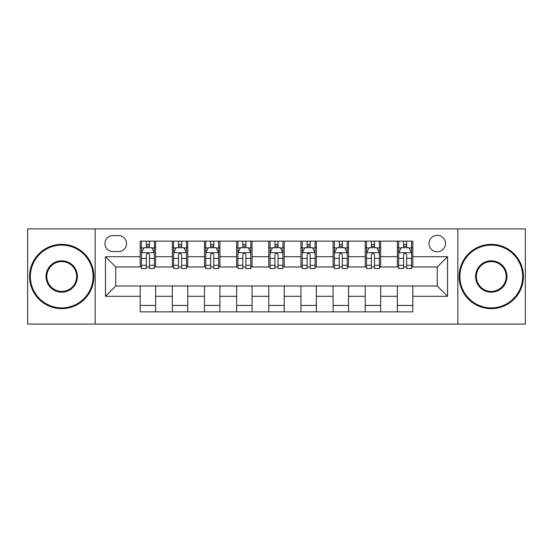 <?xml version="1.0" encoding="UTF-8"?>
<svg xmlns="http://www.w3.org/2000/svg" width="553" height="553" viewBox="0 0 553 553"><rect width="100%" height="100%" fill="white"/><g stroke="black" fill="none" stroke-linecap="round" stroke-linejoin="round"><path stroke-width="0.83" d="M437.257 235.35A8.233 8.233 0 0 0 429.024 243.576A8.233 8.233 0 0 0 437.257 251.809A8.233 8.233 0 0 0 445.49 243.576A8.233 8.233 0 0 0 437.257 235.35M457.836 324.086L525.35 324.086L525.35 228.914L457.836 228.914L457.836 324.086L95.164 324.086L95.164 228.914L27.65 228.914L27.65 324.086L95.164 324.086M112.916 251.553L118.57 251.553A7.97 7.97 0 0 0 126.547 243.576A7.97 7.97 0 0 0 118.57 235.606L112.916 235.606A7.97 7.97 0 0 0 104.939 243.576A7.97 7.97 0 0 0 112.916 251.553M457.836 228.914L95.164 228.914M140.179 296.304L105.457 296.304L105.457 256.696L140.179 256.696L140.179 266.981L115.743 266.981L115.743 286.019L140.179 286.019L140.179 311.864L412.821 311.864L412.821 286.019L437.257 286.019L437.257 266.981L412.821 266.981L412.821 256.696L447.543 256.696L447.543 296.304L412.821 296.304M412.821 256.696L412.821 241.136L140.179 241.136L140.179 256.696M397.386 241.136L397.386 266.981L398.672 266.981M403.559 266.981L406.649 266.981M411.536 266.981L412.821 266.981M397.386 266.981L379.386 266.981M365.236 241.136L365.236 266.981L366.521 266.981M371.409 266.981L374.499 266.981M365.236 266.981L347.236 266.981M333.086 241.136L333.086 266.981L334.371 266.981M339.259 266.981L342.348 266.981M333.086 266.981L315.079 266.981M300.936 241.136L300.936 266.981L302.221 266.981M307.109 266.981L310.192 266.981M300.936 266.981L282.929 266.981M268.786 241.136L268.786 266.981L270.071 266.981M274.959 266.981L278.041 266.981M268.786 266.981L250.779 266.981M236.636 241.136L236.636 266.981L237.921 266.981M242.808 266.981L245.891 266.981M236.636 266.981L218.629 266.981M204.479 241.136L204.479 266.981L205.764 266.981M210.652 266.981L213.741 266.981M204.479 266.981L186.479 266.981M172.329 241.136L172.329 266.981L173.614 266.981M178.501 266.981L181.591 266.981M172.329 266.981L154.328 266.981M140.179 266.981L141.464 266.981M146.351 266.981L149.441 266.981M140.179 286.019L155.614 286.019L155.614 311.864M412.821 286.019L155.614 286.019M155.614 241.136L155.614 266.981M140.179 247.564L141.464 247.564M146.351 247.564L149.441 247.564M154.328 247.564L155.614 247.564M140.179 305.436L155.614 305.436M172.329 286.019L172.329 311.864M187.764 241.136L187.764 266.981M172.329 247.564L173.614 247.564M178.501 247.564L181.591 247.564M186.479 247.564L187.764 247.564M187.764 286.019L187.764 311.864M172.329 305.436L187.764 305.436M204.479 286.019L204.479 311.864M219.914 286.019L219.914 311.864M204.479 305.436L219.914 305.436M219.914 241.136L219.914 266.981M204.479 247.564L205.764 247.564M210.652 247.564L213.741 247.564M218.629 247.564L219.914 247.564M236.636 286.019L236.636 311.864M252.064 286.019L252.064 311.864M236.636 305.436L252.064 305.436M252.064 241.136L252.064 266.981M236.636 247.564L237.921 247.564M242.808 247.564L245.891 247.564M250.779 247.564L252.064 247.564M268.786 286.019L268.786 311.864M284.214 286.019L284.214 311.864M268.786 305.436L284.214 305.436M284.214 241.136L284.214 266.981M268.786 247.564L270.071 247.564M274.959 247.564L278.041 247.564M282.929 247.564L284.214 247.564M300.936 286.019L300.936 311.864M316.364 286.019L316.364 311.864M300.936 305.436L316.364 305.436M316.364 241.136L316.364 266.981M300.936 247.564L302.221 247.564M307.109 247.564L310.192 247.564M315.079 247.564L316.364 247.564M333.086 286.019L333.086 311.864M348.521 286.019L348.521 311.864M333.086 305.436L348.521 305.436M348.521 241.136L348.521 266.981M333.086 247.564L334.371 247.564M339.259 247.564L342.348 247.564M347.236 247.564L348.521 247.564M365.236 286.019L365.236 311.864M380.671 286.019L380.671 311.864M365.236 305.436L380.671 305.436M380.671 241.136L380.671 266.981M365.236 247.564L366.521 247.564M371.409 247.564L374.499 247.564M379.386 247.564L380.671 247.564M397.386 286.019L397.386 311.864M397.386 305.436L412.821 305.436M397.386 247.564L398.672 247.564M403.559 247.564L406.649 247.564M411.536 247.564L412.821 247.564M115.743 266.981L105.457 256.696M115.743 286.019L105.457 296.304M447.543 256.696L437.257 266.981M447.543 296.304L437.257 286.019M149.441 244.474L146.351 244.474M154.328 265.302L149.441 265.302L149.441 268.53L154.328 268.53L154.328 252.839L151.75 247.696L144.036 247.696L141.464 252.839L141.464 268.53L146.351 268.53L146.351 265.302L141.464 265.302M141.464 252.839L141.464 241.136M154.328 252.839L154.328 241.136M146.351 247.696L146.351 241.136M149.441 241.136L149.441 247.696M149.441 265.302L149.441 254.767C148.411 252.783 147.381 252.783 146.351 254.767L146.351 265.302M181.591 244.474L178.501 244.474M186.479 265.302L181.591 265.302L181.591 268.53L186.479 268.53L186.479 252.839L183.907 247.696L176.186 247.696L173.614 252.839L173.614 268.53L178.501 268.53L178.501 265.302L173.614 265.302M173.614 252.839L173.614 241.136M186.479 252.839L186.479 241.136M178.501 247.696L178.501 241.136M181.591 241.136L181.591 247.696M181.591 265.302L181.591 254.767C180.561 252.783 179.531 252.783 178.501 254.767L178.501 265.302M213.741 244.474L210.652 244.474M218.629 265.302L213.741 265.302L213.741 268.53L218.629 268.53L218.629 252.839L216.057 247.696L208.343 247.696L205.764 252.839L205.764 268.53L210.652 268.53L210.652 265.302L205.764 265.302M205.764 252.839L205.764 241.136M218.629 252.839L218.629 241.136M210.652 247.696L210.652 241.136M213.741 241.136L213.741 247.696M213.741 265.302L213.741 254.767C212.711 252.783 211.681 252.783 210.652 254.767L210.652 265.302M245.891 244.474L242.808 244.474M250.779 265.302L245.891 265.302L245.891 268.53L250.779 268.53L250.779 252.839L248.207 247.696L240.493 247.696L237.921 252.839L237.921 268.53L242.808 268.53L242.808 265.302L237.921 265.302M237.921 252.839L237.921 241.136M250.779 252.839L250.779 241.136M242.808 247.696L242.808 241.136M245.891 241.136L245.891 247.696M245.891 265.302L245.891 254.767C244.861 252.783 243.838 252.783 242.808 254.767L242.808 265.302M278.041 244.474L274.959 244.474M282.929 265.302L278.041 265.302L278.041 268.53L282.929 268.53L282.929 252.839L280.357 247.696L272.643 247.696L270.071 252.839L270.071 268.53L274.959 268.53L274.959 265.302L270.071 265.302M270.071 252.839L270.071 241.136M282.929 252.839L282.929 241.136M274.959 247.696L274.959 241.136M278.041 241.136L278.041 247.696M278.041 265.302L278.041 254.767C277.018 252.783 275.988 252.783 274.959 254.767L274.959 265.302M61.729 245.117A31.383 31.383 0 0 0 30.353 276.5A31.383 31.383 0 0 0 61.729 307.883A31.383 31.383 0 0 0 93.111 276.5A31.383 31.383 0 0 0 61.729 245.117M61.729 308.65A32.15 32.15 0 0 1 29.579 276.5A32.15 32.15 0 0 1 61.729 244.35A32.15 32.15 0 0 1 93.879 276.5A32.15 32.15 0 0 1 61.729 308.65M61.729 260.809A15.691 15.691 0 0 1 77.42 276.5A15.691 15.691 0 0 1 61.729 292.191A15.691 15.691 0 0 1 46.037 276.5A15.691 15.691 0 0 1 61.729 260.809M61.729 291.417A14.917 14.917 0 0 0 76.646 276.5A14.917 14.917 0 0 0 61.729 261.583A14.917 14.917 0 0 0 46.811 276.5A14.917 14.917 0 0 0 61.729 291.417M491.271 245.117A31.383 31.383 0 0 0 459.889 276.5A31.383 31.383 0 0 0 491.271 307.883A31.383 31.383 0 0 0 522.647 276.5A31.383 31.383 0 0 0 491.271 245.117M491.271 308.65A32.15 32.15 0 0 1 459.121 276.5A32.15 32.15 0 0 1 491.271 244.35A32.15 32.15 0 0 1 523.421 276.5A32.15 32.15 0 0 1 491.271 308.65M491.271 260.809A15.691 15.691 0 0 1 506.963 276.5A15.691 15.691 0 0 1 491.271 292.191A15.691 15.691 0 0 1 475.58 276.5A15.691 15.691 0 0 1 491.271 260.809M491.271 291.417A14.917 14.917 0 0 0 506.189 276.5A14.917 14.917 0 0 0 491.271 261.583A14.917 14.917 0 0 0 476.354 276.5A14.917 14.917 0 0 0 491.271 291.417M310.192 244.474L307.109 244.474M315.079 265.302L310.192 265.302L310.192 268.53L315.079 268.53L315.079 252.839L312.507 247.696L304.793 247.696L302.221 252.839L302.221 268.53L307.109 268.53L307.109 265.302L302.221 265.302M302.221 252.839L302.221 241.136M315.079 252.839L315.079 241.136M307.109 247.696L307.109 241.136M310.192 241.136L310.192 247.696M310.192 265.302L310.192 254.767C309.168 252.783 308.139 252.783 307.109 254.767L307.109 265.302M342.348 244.474L339.259 244.474M347.236 265.302L342.348 265.302L342.348 268.53L347.236 268.53L347.236 252.839L344.657 247.696L336.943 247.696L334.371 252.839L334.371 268.53L339.259 268.53L339.259 265.302L334.371 265.302M334.371 252.839L334.371 241.136M347.236 252.839L347.236 241.136M339.259 247.696L339.259 241.136M342.348 241.136L342.348 247.696M342.348 265.302L342.348 254.767C341.319 252.783 340.289 252.783 339.259 254.767L339.259 265.302M374.499 244.474L371.409 244.474M379.386 265.302L374.499 265.302L374.499 268.53L379.386 268.53L379.386 252.839L376.814 247.696L369.093 247.696L366.521 252.839L366.521 268.53L371.409 268.53L371.409 265.302L366.521 265.302M366.521 252.839L366.521 241.136M379.386 252.839L379.386 241.136M371.409 247.696L371.409 241.136M374.499 241.136L374.499 247.696M374.499 265.302L374.499 254.767C373.469 252.783 372.439 252.783 371.409 254.767L371.409 265.302M406.649 244.474L403.559 244.474M411.536 265.302L406.649 265.302L406.649 268.53L411.536 268.53L411.536 252.839L408.964 247.696L401.25 247.696L398.672 252.839L398.672 268.53L403.559 268.53L403.559 265.302L398.672 265.302M398.672 252.839L398.672 241.136M411.536 252.839L411.536 241.136M403.559 247.696L403.559 241.136M406.649 241.136L406.649 247.696M406.649 265.302L406.649 254.767C405.619 252.783 404.589 252.783 403.559 254.767L403.559 265.302M172.329 296.304L155.614 296.304M172.329 256.696L155.614 256.696M204.479 256.696L187.764 256.696M204.479 296.304L187.764 296.304M236.636 256.696L219.914 256.696M236.636 296.304L219.914 296.304M268.786 256.696L252.064 256.696M268.786 296.304L252.064 296.304M300.936 256.696L284.214 256.696M300.936 296.304L284.214 296.304M333.086 256.696L316.364 256.696M333.086 296.304L316.364 296.304M365.236 256.696L348.521 256.696M365.236 296.304L348.521 296.304M397.386 256.696L380.671 256.696M397.386 296.304L380.671 296.304M154.259 252.707L141.527 252.707M141.464 248L143.884 248M151.909 248L154.328 248M146.351 258.41L141.464 258.41M154.328 258.41L149.441 258.41M149.441 246.113L146.351 246.113M186.409 252.707L173.683 252.707M173.614 248L176.034 248M184.059 248L186.479 248M178.501 258.41L173.614 258.41M186.479 258.41L181.591 258.41M181.591 246.113L178.501 246.113M218.566 252.707L205.834 252.707M205.764 248L208.184 248M216.209 248L218.629 248M210.652 258.41L205.764 258.41M218.629 258.41L213.741 258.41M213.741 246.113L210.652 246.113M250.716 252.707L237.984 252.707M237.921 248L240.334 248M248.359 248L250.779 248M242.808 258.41L237.921 258.41M250.779 258.41L245.891 258.41M245.891 246.113L242.808 246.113M282.866 252.707L270.134 252.707M270.071 248L272.491 248M280.509 248L282.929 248M274.959 258.41L270.071 258.41M282.929 258.41L278.041 258.41M278.041 246.113L274.959 246.113M315.016 252.707L302.284 252.707M302.221 248L304.641 248M312.666 248L315.079 248M307.109 258.41L302.221 258.41M315.079 258.41L310.192 258.41M310.192 246.113L307.109 246.113M347.166 252.707L334.434 252.707M334.371 248L336.791 248M344.816 248L347.236 248M339.259 258.41L334.371 258.41M347.236 258.41L342.348 258.41M342.348 246.113L339.259 246.113M379.317 252.707L366.591 252.707M366.521 248L368.941 248M376.966 248L379.386 248M371.409 258.41L366.521 258.41M379.386 258.41L374.499 258.41M374.499 246.113L371.409 246.113M411.473 252.707L398.741 252.707M398.672 248L401.091 248M409.116 248L411.536 248M403.559 258.41L398.672 258.41M411.536 258.41L406.649 258.41M406.649 246.113L403.559 246.113"/></g></svg>
